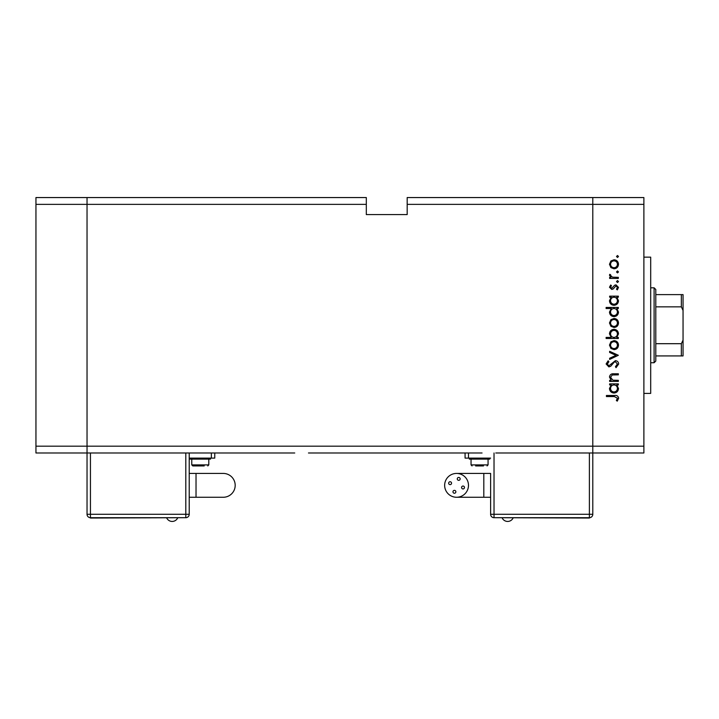 <?xml version="1.0" encoding="UTF-8"?>
<svg xmlns="http://www.w3.org/2000/svg" width="719" height="719" viewBox="0 0 719 719"><rect width="100%" height="100%" fill="white"/><g stroke="black" fill="none" stroke-linecap="round" stroke-linejoin="round"><path stroke-width="1.08" d="M294.736 452.988L87.035 452.988L87.035 197.554L366.313 197.554L366.313 204.367L87.035 204.367L87.035 197.554L35.95 197.554L35.95 452.988L87.035 452.988L87.035 204.367L35.95 204.367M366.313 204.367L366.313 214.586L407.179 214.586L407.179 204.367L592.798 204.367L592.798 197.554L592.798 204.367L643.882 204.367L643.882 446.175L592.798 446.175L592.798 204.367L592.798 452.988L592.798 446.175L35.95 446.175M482.054 452.988L308.469 452.988M643.882 204.367L643.882 197.554L407.179 197.554L407.179 204.367M643.882 446.175L643.882 452.988L592.798 452.988L592.798 514.292L592.798 452.988L495.786 452.988M643.882 257.159L650.695 257.159L650.695 393.392L643.882 393.392M618.34 380.351L618.34 381.421L609.631 381.421L609.631 380.351L611.204 380.351L609.478 377.044C609.865 374.644 611.33 373.556 613.891 373.781L618.34 373.781L618.34 374.851L612.264 374.976L610.548 377.223L612.849 380.189L618.34 380.351M615.419 360.641C617.423 360.884 618.493 362.017 618.646 364.048L616.039 367.67L615.437 366.663L617.423 364.048L615.401 361.711L614.233 362.133L610.71 366.241L608.894 366.906L606.117 363.967L608.13 360.794L608.867 361.756L607.339 364.084L608.849 365.836L615.419 360.641M618.34 355.294L609.631 359.419L609.631 358.26L615.967 355.366L609.631 352.472L609.631 351.321L618.34 355.294M614.008 349.641L610.916 348.445L609.478 345.12L610.907 341.813L614.008 340.617C616.767 340.869 618.259 342.37 618.493 345.12C618.268 347.879 616.767 349.38 614.008 349.641M614.008 327.478L610.916 326.282L609.478 322.966L610.907 319.658L614.008 318.463C616.767 318.715 618.259 320.216 618.493 322.966C618.268 325.716 616.767 327.226 614.008 327.478M611.24 297.217L609.631 297.217L609.631 296.147L618.34 296.147L618.34 297.217L616.83 297.217L618.493 300.776C618.241 303.544 616.722 305.063 613.963 305.314C611.213 305.036 609.721 303.508 609.478 300.74L611.24 297.217M618.493 256.494L617.495 257.483L616.507 256.494L617.495 255.497L618.493 256.494M614.008 268.789L610.916 267.603L609.478 264.277L610.907 260.97L614.008 259.775C616.767 260.026 618.259 261.527 618.493 264.277C618.268 267.037 616.767 268.538 614.008 268.789M618.493 271.926L617.495 272.914L616.507 271.926L617.495 270.928L618.493 271.926M618.34 277.354L618.34 278.424L609.631 278.424L609.631 277.354L610.907 277.354L609.478 275.224L609.775 274.298L610.701 274.883L610.548 275.431L612.426 277.157L618.34 277.354M618.493 281.551L617.495 282.549L616.507 281.551L617.495 280.563L618.493 281.551M611.761 289.424L609.478 287.223L610.719 284.994L611.465 285.722L610.548 287.223L611.716 288.355L614.628 285.245L615.976 284.841L618.493 287.393L617.315 289.883L616.507 289.173L617.423 287.447L616.021 285.91L613.1 289.029L611.761 289.424M611.312 308.523L606.117 308.523L606.117 307.453L618.34 307.453L618.34 308.523L616.83 308.523L618.493 312.082C618.241 314.85 616.722 316.369 613.963 316.63C611.213 316.342 609.721 314.814 609.478 312.055L611.312 308.523M616.731 337.409L618.34 337.409L618.34 338.478L606.117 338.478L606.117 337.409L611.213 337.409L609.478 333.859C609.73 331.091 611.24 329.572 613.999 329.311C616.758 329.599 618.25 331.117 618.493 333.895L616.731 337.409M611.24 384.935L609.631 384.935L609.631 383.865L618.34 383.865L618.34 384.935L616.83 384.935L618.493 388.494C618.241 391.262 616.722 392.781 613.963 393.041C611.213 392.754 609.721 391.226 609.478 388.467L611.24 384.935M617.423 398.2L614.35 396.555L606.423 396.555L606.423 395.486L614.466 395.486C616.857 395.153 618.25 396.088 618.646 398.263L617.27 401.139L616.354 400.51L617.423 398.2M614.017 260.844C611.914 261.042 610.755 262.183 610.548 264.286C610.755 266.381 611.914 267.531 614.017 267.72C616.111 267.531 617.253 266.381 617.423 264.286C617.253 262.183 616.111 261.042 614.017 260.844M614.008 297.217C611.869 297.414 610.71 298.583 610.548 300.731C610.719 302.843 611.86 304.02 613.972 304.245C616.075 304.02 617.226 302.843 617.423 300.74C617.261 298.592 616.12 297.414 614.008 297.217M614.008 308.523C611.869 308.721 610.71 309.889 610.548 312.037C610.719 314.158 611.86 315.326 613.972 315.56C616.075 315.326 617.226 314.158 617.423 312.046C617.261 309.898 616.12 308.73 614.008 308.523M614.017 319.533C611.914 319.721 610.755 320.872 610.548 322.966C610.755 325.069 611.914 326.21 614.017 326.408C616.111 326.21 617.253 325.069 617.423 322.966C617.253 320.872 616.111 319.721 614.017 319.533M613.972 337.409C616.102 337.22 617.253 336.052 617.423 333.904C617.253 331.783 616.111 330.605 613.999 330.381C611.896 330.605 610.746 331.774 610.548 333.886C610.71 336.025 611.851 337.202 613.972 337.409M614.017 341.687C611.914 341.885 610.755 343.026 610.548 345.129C610.755 347.223 611.914 348.373 614.017 348.562C616.111 348.373 617.253 347.223 617.423 345.129C617.253 343.026 616.111 341.885 614.017 341.687M614.008 384.935C611.869 385.132 610.71 386.301 610.548 388.449C610.719 390.57 611.86 391.738 613.972 391.972C616.075 391.738 617.226 390.57 617.423 388.458C617.261 386.31 616.12 385.141 614.008 384.935M189.214 473.426L223.267 473.426A11.917 11.917 0 0 1 235.185 485.343A11.917 11.917 0 0 1 223.267 497.26L189.214 497.26M166.754 518.039A6.031 6.031 0 0 0 177.611 518.039M210.496 458.434L190.059 458.434L190.059 459.117L210.496 459.117L210.496 458.434M204.214 465.93L200.277 465.93L204.214 465.93M189.214 452.988L189.214 514.292L185.808 514.292L185.808 452.988M90.441 452.988L90.441 514.292L87.035 514.292L87.035 452.988M189.214 458.102L214.756 458.102L214.756 452.988M196.35 465.93L198.309 465.93M200.277 465.93L192.791 465.93L191.766 464.905L208.798 464.905L207.773 465.93M87.035 514.292A3.406 3.406 0 0 0 90.441 517.698A3.406 3.406 0 0 1 87.035 514.292A3.406 3.406 0 0 0 90.441 517.698L185.808 517.698A3.406 3.406 0 0 0 189.214 514.292A3.406 3.406 0 0 1 185.808 517.698L185.808 514.292L90.441 514.292L90.441 518.039L185.808 517.698M513.078 518.039A6.031 6.031 0 0 1 502.221 518.039M452.97 491.805A1.447 1.447 0 0 0 454.417 493.252A1.447 1.447 0 0 0 455.864 491.805A1.447 1.447 0 0 0 454.417 490.358A1.447 1.447 0 0 0 452.97 491.805M461.58 487.491A1.447 1.447 0 0 0 463.027 488.938A1.447 1.447 0 0 0 464.474 487.491A1.447 1.447 0 0 0 463.027 486.044A1.447 1.447 0 0 0 461.58 487.491M457.266 478.881A1.447 1.447 0 0 0 458.713 480.328A1.447 1.447 0 0 0 460.16 478.881A1.447 1.447 0 0 0 458.713 477.434A1.447 1.447 0 0 0 457.266 478.881M448.656 483.195A1.447 1.447 0 0 0 450.103 484.642A1.447 1.447 0 0 0 451.55 483.195A1.447 1.447 0 0 0 450.103 481.748A1.447 1.447 0 0 0 448.656 483.195M456.565 473.426A11.917 11.917 0 0 0 444.648 485.343A11.917 11.917 0 0 0 456.565 497.26A11.917 11.917 0 0 0 468.482 485.343A11.917 11.917 0 0 0 456.565 473.426L490.619 473.426L490.619 514.292L490.619 473.426M483.815 473.426L483.815 497.26L490.619 497.26M479.555 458.434L469.336 458.434L469.336 459.117L489.774 459.117L489.774 458.434L479.555 458.434M483.483 465.93L475.619 465.93M465.076 452.988L465.076 458.102L490.619 458.102M494.025 452.988L494.025 514.292L490.619 514.292A3.406 3.406 0 0 0 494.025 517.698L589.391 518.039L589.391 514.292L592.798 514.292A3.406 3.406 0 0 1 589.391 517.698L494.025 517.698A3.406 3.406 0 0 1 490.619 514.292A3.406 3.406 0 0 0 494.025 517.698L494.025 514.292L589.391 514.292L589.391 452.988M654.101 287.807L655.8 289.514L655.8 361.037L654.101 362.736L654.101 287.807L650.695 287.807M683.05 294.619L681.351 294.619L683.05 294.619L683.05 355.923L681.351 355.923L683.05 355.923M683.05 310.428L681.351 306.851L681.351 294.619L655.8 294.619M655.8 306.851L681.351 306.851M655.8 343.691L681.351 343.691L683.05 340.114M655.8 355.923L681.351 355.923L681.351 343.691M196.026 473.426L196.026 497.26M223.267 473.426A11.917 11.917 0 0 1 235.185 485.343M211.35 458.102L211.35 452.988M488.066 459.117L488.066 464.905L471.044 464.905L472.059 465.93M468.482 458.102L468.482 452.988M208.798 459.117L208.798 464.905M191.766 459.117L191.766 464.905M483.815 497.26L456.565 497.26M471.044 459.117L471.044 464.905M488.066 464.905L487.051 465.93M654.101 362.736L650.695 362.736"/></g></svg>
